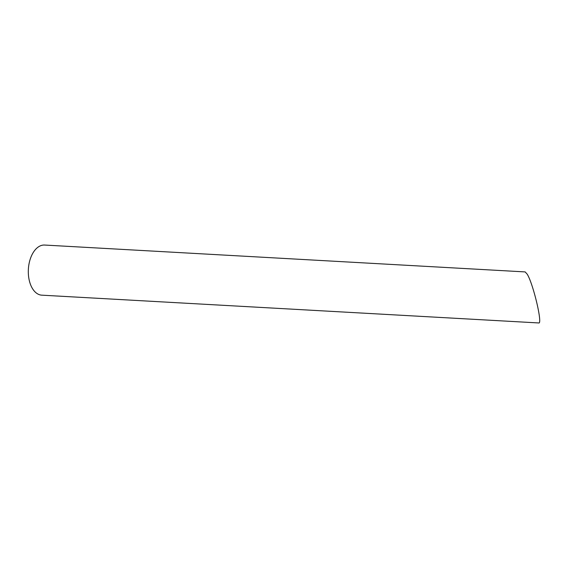 <?xml version="1.0" encoding="UTF-8"?>
<svg xmlns="http://www.w3.org/2000/svg" width="568" height="568" viewBox="0 0 568 568"><rect width="100%" height="100%" fill="white"/><g stroke="black" fill="none" stroke-linecap="round" stroke-linejoin="round"><path stroke-width="0.85" d="M38.475 246.86A25.099 14.86 -86.8 0 1 44.609 245.049L525.159 271.916L527.21 274.181C533.281 283.95 542.838 324.449 538.72 322.951L41.805 295.168A25.099 14.86 -86.8 0 1 28.4 274.486A25.099 14.86 -86.8 0 1 38.475 246.86"/></g></svg>
